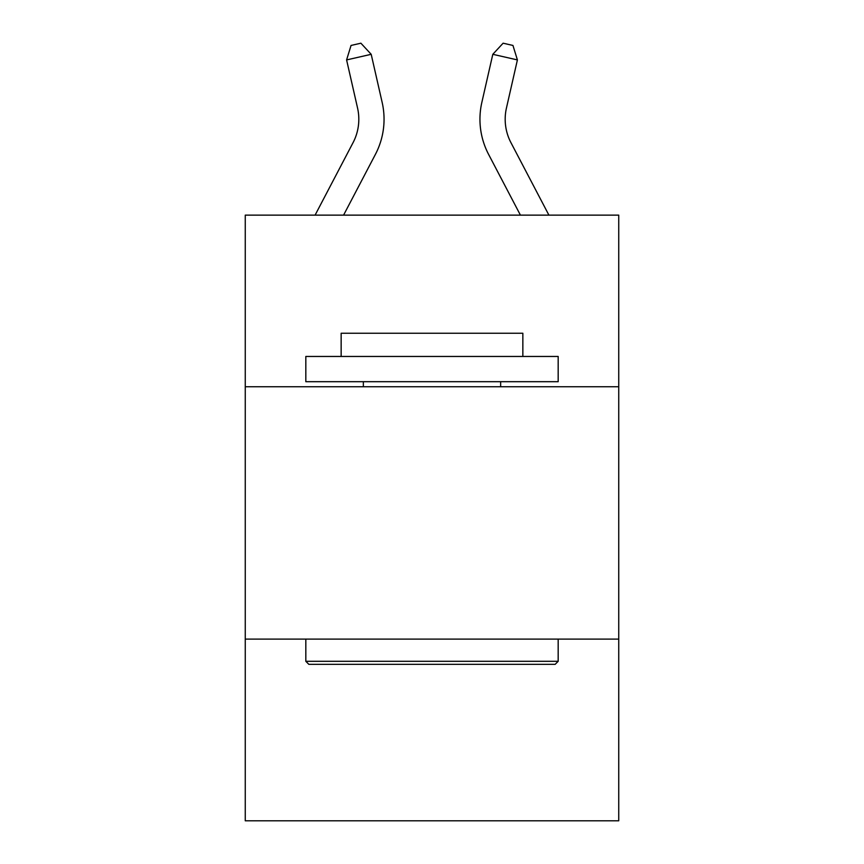 <?xml version="1.0" encoding="UTF-8"?>
<svg xmlns="http://www.w3.org/2000/svg" width="864" height="864" viewBox="0 0 864 864"><rect width="100%" height="100%" fill="white"/><g stroke="black" fill="none" stroke-linecap="round" stroke-linejoin="round"><path stroke-width="1.3" d="M618.743 386.748L618.743 215.136L245.257 215.136L245.257 386.748L618.743 386.748L618.743 820.8L245.257 820.8L245.257 386.748M618.743 639.101L245.257 639.101M315.09 215.136L353.052 142.668A50.468 50.468 0 0 0 357.556 108.032L346.594 59.918L371.196 54.313L382.158 102.427A75.708 75.708 0 0 1 375.408 154.375L343.58 215.136M548.91 215.136L510.948 142.668A50.468 50.468 0 0 1 506.444 108.032L517.406 59.918L492.804 54.313L481.842 102.427A75.708 75.708 0 0 0 488.592 154.375L520.42 215.136M492.804 54.313L481.842 102.427L492.804 54.313L481.842 102.427L492.804 54.313L481.842 102.427L492.804 54.313L481.842 102.427L492.804 54.313L481.842 102.427L492.804 54.313L481.842 102.427L492.804 54.313L481.842 102.427L492.804 54.313L481.842 102.427L492.804 54.313L481.842 102.427L492.804 54.313L481.842 102.427L492.804 54.313L481.842 102.427L492.804 54.313L481.842 102.427L492.804 54.313L481.842 102.427L492.804 54.313L481.842 102.427L492.804 54.313L481.842 102.427L492.804 54.313L481.842 102.427L492.804 54.313L481.842 102.427L492.804 54.313L503.107 43.2L512.946 45.446L517.406 59.918M308.848 664.34L305.824 661.306L558.176 661.306L555.152 664.34L308.848 664.34M558.176 356.465L558.176 381.694L305.824 381.694L305.824 356.465L558.176 356.465M341.15 356.465L341.15 333.245L522.85 333.245L522.85 356.465M558.176 639.101L558.176 661.306M305.824 639.101L305.824 661.306M500.645 381.694L500.645 386.748M363.355 381.694L363.355 386.748M353.052 142.668A50.468 50.468 0 0 0 357.556 108.032A50.468 50.468 0 0 1 353.052 142.668A50.468 50.468 0 0 0 357.556 108.032M346.594 59.918L351.054 45.446L360.893 43.2L371.196 54.313M510.948 142.668A50.468 50.468 0 0 1 506.444 108.032"/></g></svg>
